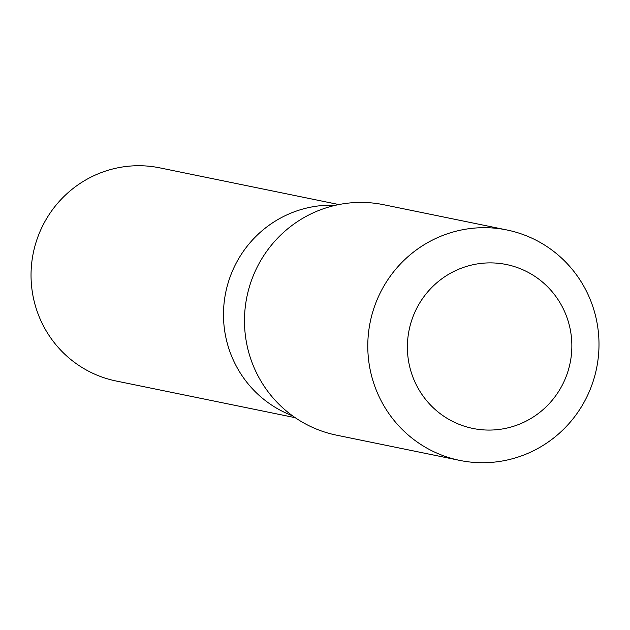 <?xml version="1.0" encoding="UTF-8"?>
<svg xmlns="http://www.w3.org/2000/svg" width="630" height="630" viewBox="0 0 630 630"><rect width="100%" height="100%" fill="white"/><g stroke="black" fill="none" stroke-linecap="round" stroke-linejoin="round"><path stroke-width="0.94" d="M289.603 213.68A108.777 106.848 -78.4 0 1 335.617 205.254A108.777 106.848 -78.4 0 0 289.603 213.68A108.777 106.848 -78.4 0 0 223.493 316.205A108.777 106.848 -78.4 0 0 292.493 415.761A108.777 106.848 -78.4 0 1 223.493 316.205A108.777 106.848 -78.4 0 1 289.603 213.68M338.893 204.561L159.815 167.863A108.785 106.856 101.6 0 0 97.17 174.242A108.785 106.856 101.6 0 0 31.5 285.288A108.785 106.856 101.6 0 0 116.148 381.008L295.226 417.682M506.992 229.989L383.694 204.726A117.605 115.526 101.6 0 0 246.913 296.754A117.605 115.526 101.6 0 0 336.483 435.157L459.79 460.412A117.605 115.526 101.6 0 0 527.507 453.513A117.605 115.526 101.6 0 0 598.5 333.475A117.605 115.526 101.6 0 0 506.992 229.989A117.605 115.526 101.6 0 0 370.219 322.017A117.605 115.526 101.6 0 0 459.79 460.412M521.002 423.525A83.656 82.176 101.6 0 0 539.76 279.862A83.656 82.176 101.6 0 0 408.106 336.05A83.656 82.176 101.6 0 0 521.002 423.525"/></g></svg>
